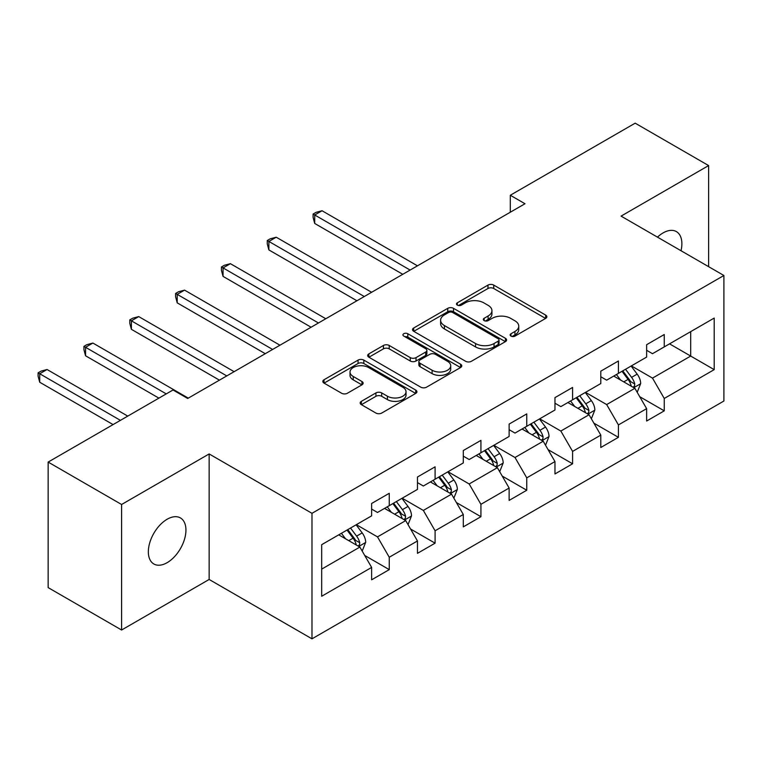 <?xml version="1.0" encoding="UTF-8"?>
<svg xmlns="http://www.w3.org/2000/svg" width="762" height="762" viewBox="0 0 762 762"><rect width="100%" height="100%" fill="white"/><g stroke="black" fill="none" stroke-linecap="round" stroke-linejoin="round"><path stroke-width="1.14" d="M510.978 336.099A2.857 1.648 0 0 0 515.007 336.099L545.649 318.411A4.077 2.353 0 0 0 546.849 316.744A4.077 2.353 0 0 0 545.649 315.077L493.738 285.102A4.077 2.353 0 0 0 487.975 285.102L457.333 302.8A2.857 1.648 0 0 0 456.495 303.962A2.857 1.648 0 0 0 457.333 305.124A2.857 1.648 0 0 0 461.372 305.124L465.334 302.838A13.049 7.534 0 0 1 483.794 302.838L488.118 305.333A13.049 7.534 0 0 1 491.938 310.667A13.049 7.534 0 0 1 488.118 315.992L484.156 318.278A2.857 1.648 0 0 0 483.318 319.449A2.857 1.648 0 0 0 484.156 320.612A2.857 1.648 0 0 0 488.194 320.612L492.157 318.325A13.049 7.534 0 0 1 510.616 318.325L514.941 320.821A13.049 7.534 0 0 1 518.76 326.146A13.049 7.534 0 0 1 514.941 331.48L510.978 333.766A2.857 1.648 0 0 0 510.14 334.928A2.857 1.648 0 0 0 510.978 336.099L510.978 333.766M167.135 562.67A26.594 15.354 120 0 0 184.509 539.239A26.594 15.354 120 0 0 180.432 517.931A26.594 15.354 120 0 0 167.135 519.246A26.594 15.354 120 0 0 149.771 542.677A26.594 15.354 120 0 0 153.848 563.985A26.594 15.354 120 0 0 167.135 562.67M681.028 250.736A26.594 15.354 120 0 0 676.38 231.6A26.594 15.354 120 0 0 663.083 232.915A26.594 15.354 120 0 0 657.473 237.144M361.369 401.326A4.077 2.353 0 0 0 360.178 402.993A4.077 2.353 0 0 0 361.369 404.651L375.933 413.061A4.077 2.353 0 0 0 381.705 413.061L415.738 393.411A4.077 2.353 0 0 0 416.928 391.754A4.077 2.353 0 0 0 415.738 390.087L363.826 360.112A4.077 2.353 0 0 0 358.054 360.112L324.021 379.762A4.077 2.353 0 0 0 322.831 381.429A4.077 2.353 0 0 0 324.021 383.096L341.614 393.249A4.077 2.353 0 0 0 347.386 393.249L361.95 384.839A4.077 2.353 0 0 0 363.141 383.172A4.077 2.353 0 0 0 361.95 381.514L353.225 376.476A10.906 6.296 0 0 1 350.025 372.018A10.906 6.296 0 0 1 356.768 366.198A10.906 6.296 0 0 1 368.656 367.57L402.831 387.296A10.906 6.296 0 0 1 406.022 391.754A10.906 6.296 0 0 1 399.288 397.573A10.906 6.296 0 0 1 387.401 396.202L381.705 392.916A4.077 2.353 0 0 0 375.933 392.916L361.369 401.326L361.369 404.651M209.15 453.942L121.596 504.492L48.149 462.077L48.149 587.607L121.596 630.012L209.15 579.463L311.982 638.832L311.982 513.312L209.15 453.942L209.15 579.463M708.622 266.671L708.622 165.573L621.068 216.122L723.9 275.492L311.982 513.312M708.622 165.573L635.175 123.168L510.302 195.253L510.302 212.217M48.149 462.077L173.012 389.992L187.709 398.469L524.989 203.74L510.302 195.253M465.62 361.283A4.077 2.353 0 0 0 471.392 361.283L505.425 341.633A4.077 2.353 0 0 0 506.616 339.966A4.077 2.353 0 0 0 505.425 338.299L453.514 308.334A4.077 2.353 0 0 0 447.742 308.334L413.718 327.984A4.077 2.353 0 0 0 412.518 329.641A4.077 2.353 0 0 0 413.718 331.308L465.62 361.283M404.908 336.718A2.857 1.648 0 0 1 407.803 337.118L407.803 333.727L460.581 364.198A4.077 2.353 0 0 1 461.772 365.855A4.077 2.353 0 0 1 460.581 367.522L426.549 387.172A4.077 2.353 0 0 1 420.776 387.172L368.875 357.197L368.875 353.873A4.077 2.353 0 0 0 367.675 355.54A4.077 2.353 0 0 0 368.875 357.197M368.875 353.873L383.429 345.462A4.077 2.353 0 0 1 389.201 345.462L410.251 357.616A4.077 2.353 0 0 0 416.023 357.616L425.682 352.044A4.077 2.353 0 0 0 426.882 350.377A4.077 2.353 0 0 0 425.682 348.71L403.765 336.052A2.857 1.648 0 0 1 402.927 334.889A2.857 1.648 0 0 1 404.689 333.365A2.857 1.648 0 0 1 407.803 333.727M311.982 638.832L723.9 401.022L723.9 275.492M364.722 555.46L389.258 569.624L389.258 557.241L417.462 540.963L417.462 553.345L435.092 543.163L435.092 530.781L463.296 514.493L463.296 526.875L480.927 516.703L480.927 504.32L509.13 488.032L509.13 500.415L526.761 490.242L526.761 477.86L554.965 461.572L554.965 473.954L572.586 463.782L572.586 451.399L600.799 435.112L600.799 447.494L618.42 437.321L618.42 424.929L646.633 408.651L646.633 421.034L664.254 410.851L664.254 398.469L714.204 369.637L714.204 318.068L690.696 331.641L690.696 356.064L714.204 369.637M389.258 569.624L371.627 579.806L371.627 567.423L321.678 596.255L321.678 544.687L371.627 515.855L371.627 503.472L389.258 493.29L389.258 505.673L417.462 489.394L417.462 477.012L435.092 466.83L435.092 479.212L463.296 462.934L463.296 450.542L480.927 440.369L480.927 452.752L509.13 436.464L509.13 424.082L526.761 413.909L526.761 426.291L554.965 410.004L554.965 397.621L572.586 387.448L572.586 399.831L600.799 383.543L600.799 371.161L618.42 360.988L618.42 373.37L646.633 357.083L646.633 344.7L664.254 334.518L664.254 346.901L714.204 318.068M384.553 508.387L405.708 520.598L377.504 536.886L356.349 524.675M371.627 509.064L377.504 512.464L389.258 505.673M377.504 536.886L389.258 557.241M405.708 520.598L417.462 540.963M430.387 481.927L451.542 494.138L423.339 510.426L402.184 498.215M417.462 482.603L423.339 486.004L435.092 479.212M423.339 510.426L435.092 530.781M451.542 494.138L463.296 514.493M476.221 455.466L497.376 467.678L469.173 483.965L448.018 471.754M463.296 456.143L469.173 459.534L480.927 452.752M469.173 483.965L480.927 504.32M497.376 467.678L509.13 488.032M522.056 429.006L543.211 441.217L515.007 457.505L493.852 445.284M509.13 429.682L515.007 433.073L526.761 426.291M515.007 457.505L526.761 477.86M543.211 441.217L554.965 461.572M567.89 402.546L589.045 414.757L560.842 431.044L539.687 418.824M554.965 403.222L560.842 406.613L572.586 399.831M560.842 431.044L572.586 451.399M589.045 414.757L600.799 435.112M613.724 376.085L634.879 388.296L606.676 404.574L585.521 392.363M600.799 376.761L606.676 380.152L618.42 373.37M606.676 404.574L618.42 424.929M634.879 388.296L646.633 408.651M669.541 343.853L690.696 356.064L652.501 378.114L631.355 365.903M646.633 350.301L652.501 353.692L664.254 346.901M652.501 378.114L664.254 398.469M121.596 504.492L121.596 630.012M321.678 569.119L359.874 547.068L338.719 534.848M359.874 547.068L371.627 567.423M639.728 396.688L664.254 410.851M593.893 423.158L618.42 437.321M548.059 449.618L572.586 463.782M502.225 476.079L526.761 490.242M456.39 502.539L480.927 516.703M410.556 528.999L435.092 543.163M512.112 336.499L514.941 334.87A13.049 7.534 0 0 0 518.76 329.546L518.76 326.146M491.938 310.667L491.938 314.058A13.049 7.534 0 0 1 488.118 319.383L485.299 321.012M545.602 318.44L493.738 288.503A4.077 2.353 0 0 0 487.975 288.503L458.476 305.533M505.368 341.662L453.514 311.725A4.077 2.353 0 0 0 447.742 311.725L413.766 331.346M498.215 341.138A2.857 1.648 0 0 0 499.053 339.966A2.857 1.648 0 0 0 498.215 338.804L452.647 312.496A2.857 1.648 0 0 0 448.608 312.496L444.427 314.906A13.049 7.534 0 0 0 440.607 320.24A13.049 7.534 0 0 0 444.427 325.565L475.574 343.548A13.049 7.534 0 0 0 494.033 343.548L498.215 341.138L498.215 344.529A2.857 1.648 0 0 0 499.053 343.357L499.053 339.966M440.607 320.24L440.607 323.631A13.049 7.534 0 0 0 444.427 328.955L444.427 325.565M498.215 344.529L494.033 346.939A13.049 7.534 0 0 1 475.574 346.939L444.427 328.955M368.922 357.235L383.429 348.853L383.429 345.462M426.882 350.377L426.882 353.768A4.077 2.353 0 0 1 425.682 355.435L416.023 361.007A4.077 2.353 0 0 1 410.251 361.007L389.201 348.853A4.077 2.353 0 0 0 383.429 348.853M407.803 337.118L460.524 367.551M432.102 370.227A10.906 6.296 0 0 0 443.989 371.599A10.906 6.296 0 0 0 450.723 365.779A10.906 6.296 0 0 0 447.532 361.321L435.493 354.368A4.077 2.353 0 0 0 429.72 354.368L420.062 359.95A4.077 2.353 0 0 0 418.862 361.617A4.077 2.353 0 0 0 420.062 363.274L432.102 370.227L432.102 373.618A10.906 6.296 0 0 0 443.989 374.99A10.906 6.296 0 0 0 450.723 369.17L450.723 365.779M418.862 361.617L418.862 365.008A4.077 2.353 0 0 0 420.062 366.674L420.062 363.274M432.102 373.618L420.062 366.674M406.022 391.754L406.022 395.145A10.906 6.296 0 0 1 399.288 400.964A10.906 6.296 0 0 1 387.401 399.593L381.705 396.307A4.077 2.353 0 0 0 375.933 396.307L361.426 404.689M350.025 372.018L350.025 375.409A10.906 6.296 0 0 0 353.225 379.867L353.225 376.476M361.893 384.867L353.225 379.867M415.681 393.449L363.826 363.512A4.077 2.353 0 0 0 358.054 363.512L324.079 383.124M637.194 392.316L640.69 383.515A11.011 6.353 -120 0 0 637.175 374.132L631.117 366.036M620.544 380.019L616.429 374.523M417.462 265.824L322.059 210.75L314.716 214.989L314.716 223.466L402.774 274.301M633.174 387.306L634.508 385.905L634.746 383.981A11.011 6.353 -120 0 0 631.593 377.361L625.535 369.265M622.773 370.856L629.498 379.838A5.61 3.239 60 0 1 630.517 381.543L634.746 383.981M622.011 371.294L628.069 379.39A11.011 6.353 60 0 1 631.222 386.02M314.716 223.466L313.106 217.446L313.106 214.055L410.118 270.062M313.106 214.055L316.04 212.36L322.059 210.75M591.369 418.776L594.855 409.975A11.011 6.353 -120 0 0 591.35 400.593L585.283 392.497M574.71 406.479L570.595 400.983M371.627 292.284L276.225 237.211L268.881 241.449L268.881 249.926L356.94 300.771M587.34 413.776L588.674 412.366L588.912 410.442A11.011 6.353 -120 0 0 585.759 403.822L579.701 395.726M576.939 397.316L583.673 406.298A5.61 3.239 60 0 1 584.692 408.003L588.912 410.442M576.177 397.764L582.235 405.851A11.011 6.353 60 0 1 585.387 412.48M268.881 249.926L267.272 243.907L267.272 240.516L364.284 296.523M267.272 240.516L270.205 238.82L276.225 237.211M545.535 445.237L549.031 436.435A11.011 6.353 -120 0 0 545.516 427.053L539.448 418.967M528.876 432.94L524.761 427.444M325.793 318.745L230.4 263.671L223.047 267.91L223.047 276.387L311.106 327.231M541.506 440.236L542.839 438.826L543.077 436.902A11.011 6.353 -120 0 0 539.934 430.282L533.867 422.186M531.104 423.777L537.839 432.759A5.61 3.239 60 0 1 538.858 434.464L543.077 436.902M530.342 424.224L536.4 432.321A11.011 6.353 60 0 1 539.553 438.941M223.047 276.387L221.437 270.367L221.437 266.976L318.449 322.983M221.437 266.976L224.371 265.281L230.4 263.671M499.701 471.697L503.196 462.896A11.011 6.353 -120 0 0 499.682 453.523L493.614 445.427M483.041 459.4L478.927 453.904M279.959 345.205L184.566 290.132L177.213 294.37L177.213 302.857L265.271 353.692M495.671 466.696L497.005 465.287L497.253 463.363A11.011 6.353 -120 0 0 494.1 456.743L488.032 448.647M485.27 450.237L492.004 459.219A5.61 3.239 60 0 1 493.024 460.924L497.253 463.363M484.508 450.685L490.566 458.781A11.011 6.353 60 0 1 493.719 465.401M177.213 302.857L175.603 296.828L175.603 293.437L272.615 349.453M175.603 293.437L178.537 291.741L184.566 290.132M453.866 498.158L457.362 489.356A11.011 6.353 -120 0 0 453.847 479.984L447.78 471.888M437.207 485.87L433.092 480.365M234.125 371.675L138.732 316.592L131.388 320.831L131.388 329.317L219.437 380.152M449.837 493.157L451.171 491.747L451.418 489.823A11.011 6.353 -120 0 0 448.266 483.203L442.198 475.107M439.436 476.698L446.17 485.68A5.61 3.239 60 0 1 447.189 487.385L451.418 489.823M438.674 477.145L444.741 485.242A11.011 6.353 60 0 1 447.885 491.861M131.388 329.317L129.769 323.298L129.769 319.897L226.781 375.914M129.769 319.897L132.702 318.202L138.732 316.592M408.032 524.627L411.528 515.817A11.011 6.353 -120 0 0 408.013 506.444L401.945 498.348M391.373 512.331L387.258 506.825M188.29 398.135L92.897 343.052L85.554 347.291L85.554 355.778L158.915 398.135M404.003 519.617L405.336 518.208L405.584 516.293A11.011 6.353 -120 0 0 402.431 509.664L396.364 501.567M393.611 503.168L400.336 512.14A5.61 3.239 60 0 1 401.355 513.845L405.584 516.293M392.84 503.606L398.907 511.702A11.011 6.353 60 0 1 402.06 518.322M85.554 355.778L83.934 349.758L83.934 346.367L166.259 393.887M83.934 346.367L86.868 344.662L92.897 343.052M362.198 551.088L365.693 542.277A11.011 6.353 -120 0 0 362.179 532.905L356.111 524.808M345.538 538.791L341.424 533.295M127.768 416.109L47.063 369.513L39.719 373.761L39.719 382.238L113.081 424.596M358.169 546.078L359.502 544.668L359.75 542.754A11.011 6.353 -120 0 0 356.597 536.124L350.53 528.037M347.777 529.628L354.501 538.61A5.61 3.239 60 0 1 355.521 540.306L359.75 542.754M347.005 530.066L353.073 538.163A11.011 6.353 60 0 1 356.225 544.782M39.719 382.238L38.1 376.218L38.1 372.828L120.425 420.357M38.1 372.828L41.034 371.132L47.063 369.513M514.941 334.87L514.941 331.48M484.156 320.612L484.156 318.278M488.118 319.383L488.118 315.992M457.333 305.124L457.333 302.8M487.975 288.503L487.975 285.102M493.738 288.503L493.738 285.102M545.649 318.411L545.649 315.077M413.718 331.308L413.718 327.984M447.742 311.725L447.742 308.334M453.514 311.725L453.514 308.334M505.425 341.633L505.425 338.299M475.574 346.939L475.574 343.548M494.033 346.939L494.033 343.548M389.201 348.853L389.201 345.462M410.251 361.007L410.251 357.616M416.023 361.007L416.023 357.616M425.682 355.435L425.682 352.044M460.581 367.522L460.581 364.198M375.933 396.307L375.933 392.916M381.705 396.307L381.705 392.916M387.401 399.593L387.401 396.202M361.95 384.839L361.95 381.514M324.021 383.096L324.021 379.762M358.054 363.512L358.054 360.112M363.826 363.512L363.826 360.112M415.738 393.411L415.738 390.087M633.793 387.668L640.623 383.724M631.593 377.361L637.175 374.132M623.764 381.876L628.069 379.39M587.959 414.128L594.789 410.185M585.759 403.822L591.35 400.593M577.929 408.337L582.235 405.851M542.125 440.588L548.954 436.645M539.934 430.282L545.516 427.053M532.095 434.807L536.4 432.321M496.291 467.049L503.12 463.106M494.1 456.743L499.682 453.523M486.261 461.267L490.566 458.781M450.456 493.509L457.286 489.566M448.266 483.203L453.847 479.984M440.426 487.728L444.741 485.242M404.622 519.979L411.451 516.036M402.431 509.664L408.013 506.444M394.602 514.188L398.907 511.702M358.788 546.44L365.617 542.496M356.597 536.124L362.179 532.905M348.767 540.649L353.073 538.163"/></g></svg>
